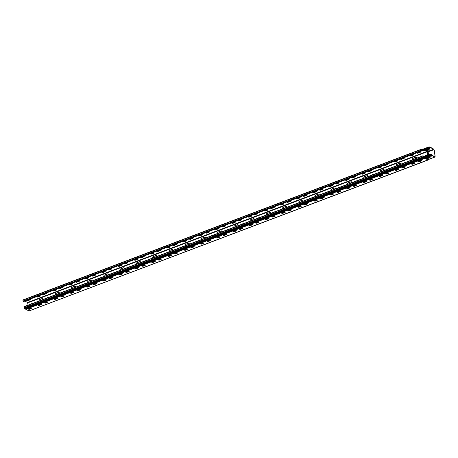 <?xml version="1.0" encoding="UTF-8"?>
<svg xmlns="http://www.w3.org/2000/svg" width="458" height="458" viewBox="0 0 458 458"><rect width="100%" height="100%" fill="white"/><g stroke="black" fill="none" stroke-linecap="round" stroke-linejoin="round"><path stroke-width="0.69" d="M424.125 150.293A0.687 0.298 69.3 0 1 424.022 150.413A0.687 0.298 69.3 0 0 424.022 150.413A0.687 0.298 69.3 0 1 423.868 150.39A0.739 0.321 69.3 0 1 423.478 149.846L422.889 149.36L428.493 147.241A0.962 0.395 -8.2 0 1 429.69 147.167L429.896 147.419A0.739 0.321 69.3 0 0 430.285 147.963A0.687 0.298 69.3 0 0 430.44 147.986A0.687 0.298 69.3 0 0 430.566 147.671L433.194 148.953A0.962 0.395 -8.2 0 1 433.337 149.119A0.962 0.395 -8.2 0 1 432.884 149.537L427.28 151.661A0.384 0.309 119.2 0 1 427.011 151.575L424.566 150.207M433.302 149.039A0.962 0.395 171.8 0 0 433.314 148.947A0.962 0.395 171.8 0 0 433.171 148.776L430.663 147.373L430.262 147.785L429.667 146.989A0.962 0.395 171.8 0 0 428.47 147.07L428.493 147.241M426.982 149.291L427.858 149.835M426.541 150.55L428.184 150.098A0.962 0.395 171.8 0 0 428.625 149.772M427.383 149.142A0.962 0.395 -8.2 0 1 427.72 149.239L430.085 148.873L428.47 149.657L430.039 148.793M426.816 151.484A0.384 0.309 -60.8 0 0 426.747 151.495L424.492 150.235M434.424 156.842A0.962 0.395 171.8 0 0 434.436 156.751A0.962 0.395 171.8 0 0 434.299 156.584L431.602 154.884A0.687 0.298 69.3 0 0 431.184 154.203A0.739 0.321 69.3 0 0 431.018 154.18A0.739 0.321 69.3 0 0 430.898 154.369L430.743 154.449A0.962 0.395 171.8 0 0 429.547 154.529L429.57 154.701A0.962 0.395 -8.2 0 1 430.766 154.627L431.213 154.38L431.814 155.354L434.321 156.756A0.962 0.395 -8.2 0 1 434.465 156.928A0.962 0.395 -8.2 0 1 434.012 157.346L428.407 159.464L425.396 157.781L424.91 156.905M428.934 157.855L428.196 157.289L426.209 157.666L427.532 157.071A0.962 0.395 -8.2 0 1 428.843 157.042L431.213 156.682L429.644 157.495A0.962 0.395 -8.2 0 1 429.787 157.661A0.962 0.395 -8.2 0 1 429.335 158.079L427.617 158.451L428.934 157.855M424.572 156.968L430.743 154.449M424.492 157.065L423.965 156.819A0.384 0.309 -60.8 0 0 423.747 157.088A0.384 0.309 119.2 0 1 423.53 157.352L423.931 157.575L24.755 308.572L23.999 307.833L23.942 306.717L423.06 155.789M428.47 149.657L428.522 149.686A0.962 0.395 -8.2 0 1 428.659 149.858A0.962 0.395 -8.2 0 1 428.213 150.276L426.49 150.648L427.898 149.966L427.068 149.48L425.224 149.955M426.261 157.569L428.167 157.117L428.98 157.638M429.598 157.466L431.167 156.596M427.669 158.359L429.312 157.907A0.962 0.395 171.8 0 0 429.753 157.581M423.53 156.716L423.118 155.72L423.266 156.813M423.627 156.768L423.278 156.899M424.308 157.306A0.384 0.309 119.2 0 1 424.142 157.455L423.931 157.575A0.384 0.309 119.2 0 0 424.148 157.312L423.747 157.088M428.407 159.464A0.384 0.309 -60.8 0 0 428.19 159.727A0.384 0.309 119.2 0 1 427.972 159.997L424.961 158.313L424.314 157.317M428.19 159.727L425.179 158.044A0.384 0.309 119.2 0 1 424.961 158.313L25.78 309.31L25.293 308.434M422.889 149.36A0.384 0.309 119.2 0 1 422.625 149.279A0.384 0.309 -60.8 0 0 422.356 149.199L422.202 150.069L422.642 150.602L422.179 149.262L422.757 149.423L422.23 149.623M23.518 301.53L23.026 301.066L22.963 299.95L422.087 149.022M422.711 150.459L423.329 150.224A0.384 0.309 -60.8 0 1 423.501 150.235A0.687 0.298 -110.7 0 1 423.484 150.247A0.687 0.298 -110.7 0 1 423.329 150.224A0.739 0.321 -110.7 0 1 422.94 149.68L422.757 149.423A0.384 0.309 -60.8 0 1 422.831 149.417M423.535 150.253L423.473 150.253A0.687 0.298 -110.7 0 1 423.473 150.253L422.688 150.55M27.159 300.574L28.133 300.591L30.537 299.589M43.401 294.431L44.374 294.448L46.779 293.446M59.649 288.282L60.616 288.305L63.027 287.303M75.891 282.139L76.864 282.157L79.268 281.16M92.132 275.997L93.106 276.014L95.51 275.012M108.374 269.854L109.347 269.871L111.752 268.869M124.622 263.705L125.589 263.728L127.994 262.726M140.864 257.562L141.837 257.579L144.241 256.583M157.105 251.419L158.079 251.436L160.483 250.44M173.347 245.276L174.321 245.293L176.725 244.291M189.595 239.128L190.562 239.15L192.967 238.149M205.837 232.985L209.214 232.006M222.078 226.842L223.052 226.859L225.456 225.863M238.32 220.699L239.294 220.716L241.698 219.714M254.568 214.55L255.535 214.573L257.94 213.571M270.81 208.407L274.187 207.428M287.051 202.264L288.025 202.281L290.429 201.285M303.293 196.121L304.267 196.139L306.671 195.137M319.535 189.973L320.508 189.996L322.913 188.994M335.783 183.83L339.16 182.851M352.025 177.687L352.998 177.704L355.402 176.708M368.266 171.544L369.24 171.561L371.644 170.559M384.508 165.401L385.481 165.418L387.886 164.416M400.756 159.252L404.133 158.273M416.998 153.109L417.971 153.127L420.375 152.13M410.5 155.565L411.473 155.588L413.877 154.586M394.258 161.714L395.231 161.731L397.636 160.729M378.016 167.857L378.984 167.874L381.394 166.872M361.768 174L362.742 174.017L365.146 173.021M345.527 180.143L346.5 180.166L348.904 179.164M329.285 186.291L330.258 186.309L332.663 185.307M313.043 192.434L314.011 192.452L316.421 191.45M296.795 198.577L297.769 198.595L300.173 197.598M280.554 204.72L281.527 204.737L283.931 203.741M264.312 210.863L265.285 210.886L267.69 209.884M248.07 217.012L249.037 217.029L251.448 216.027M231.822 223.155L232.796 223.172L235.2 222.176M215.581 229.298L216.554 229.315L218.958 228.319M199.339 235.441L200.312 235.464L202.717 234.462M183.097 241.589L184.064 241.606L186.475 240.605M166.849 247.732L167.823 247.749L170.227 246.753M150.608 253.875L151.581 253.892L153.985 252.896M134.366 260.018L135.339 260.041L137.744 259.039M118.124 266.167L119.091 266.184L121.502 265.182M101.876 272.31L102.85 272.327L105.254 271.331M85.635 278.453L86.608 278.47L89.012 277.474M69.393 284.595L70.366 284.618L72.77 283.616M53.151 290.744L54.118 290.761L56.529 289.759M36.903 296.887L37.877 296.904L40.281 295.902M25.78 309.31L28.969 310.925M28.385 309.076L29.358 309.093L31.762 308.091M44.626 302.927L45.6 302.95L48.004 301.948M60.874 296.784L64.246 295.805M77.116 290.641L80.493 289.662M93.358 284.498L94.331 284.515L96.735 283.513M109.599 278.349L110.573 278.372L112.977 277.371M125.841 272.207L126.814 272.224L129.219 271.228M142.089 266.064L145.467 265.085M158.331 259.921L159.304 259.938L161.708 258.936M174.572 253.772L175.546 253.795L177.95 252.793M190.814 247.629L191.787 247.646L194.192 246.65M207.062 241.486L210.44 240.507M223.304 235.343L224.277 235.36L226.681 234.359M239.545 229.2L240.519 229.218L242.923 228.216M255.787 223.052L256.761 223.075L259.165 222.073M272.035 216.909L275.413 215.93M288.277 210.766L289.25 210.783L291.654 209.781M304.518 204.623L305.492 204.64L307.896 203.638M320.76 198.474L321.734 198.497L324.138 197.495M337.008 192.331L340.386 191.352M353.25 186.188L354.223 186.206L356.627 185.204M369.491 180.046L370.465 180.063L372.869 179.061M385.733 173.897L386.707 173.92L389.111 172.918M401.981 167.754L405.359 166.775M418.223 161.611L419.196 161.628L421.6 160.626M411.725 164.067L412.698 164.084L415.103 163.088M395.483 170.21L396.456 170.233L398.861 169.231M379.241 176.359L380.209 176.376L382.619 175.374M362.994 182.502L363.967 182.519L366.371 181.523M346.752 188.644L347.725 188.662L350.13 187.666M330.51 194.787L331.483 194.81L333.888 193.808M314.268 200.936L315.236 200.953L317.646 199.951M298.021 207.079L298.994 207.096L301.398 206.094M281.779 213.222L282.752 213.239L285.157 212.243M265.537 219.365L266.51 219.388L268.915 218.386M249.295 225.513L250.263 225.531L252.673 224.529M233.048 231.656L234.021 231.674L236.425 230.672M216.806 237.799L217.779 237.816L220.184 236.82M200.564 243.942L201.537 243.965L203.942 242.963M184.322 250.091L185.29 250.108L187.7 249.106M168.075 256.234L169.048 256.251L171.452 255.249M151.833 262.377L152.806 262.394L155.21 261.398M135.591 268.52L136.564 268.543L138.969 267.541M119.349 274.668L120.317 274.685L122.727 273.684M103.102 280.811L104.075 280.828L106.479 279.827M86.86 286.954L87.833 286.971L90.237 285.975M70.618 293.097L71.591 293.114L73.996 292.118M54.376 299.24L55.344 299.263L57.754 298.261M38.128 305.389L39.102 305.406L41.506 304.404M428.47 147.07L422.866 149.188A0.384 0.309 119.2 0 1 422.597 149.108A0.384 0.309 -60.8 0 0 422.328 149.027M424.635 150.178L427.28 151.661M427.595 155.262L426.747 151.495L27.566 302.492L24.955 301.032M426.908 151.535L427.056 152.062M429.547 154.529L423.942 156.647A0.384 0.309 -60.8 0 0 423.724 156.911A0.384 0.309 119.2 0 1 423.501 157.18M428.167 159.79L28.791 310.993M28.156 300.763L27.136 300.666L27.451 300.374L29.564 299.572L30.583 299.675L28.133 300.591M44.397 294.62L43.384 294.523L43.699 294.225L45.811 293.429L46.825 293.532L44.374 294.448M60.645 288.477L59.626 288.374L59.941 288.082L62.053 287.286L63.072 287.384L60.616 288.305M76.887 282.334L75.868 282.231L76.183 281.939L78.295 281.138L79.314 281.241L76.864 282.157M93.129 276.185L92.11 276.088L92.424 275.796L94.537 274.995L95.556 275.098L93.106 276.014M109.37 270.043L108.357 269.945L108.672 269.653L110.784 268.852L111.798 268.955L109.347 269.871M125.618 263.9L124.599 263.797L124.914 263.505L127.026 262.709L128.045 262.806L125.589 263.728M141.86 257.757L140.841 257.654L141.156 257.362L143.268 256.566L144.287 256.663L141.837 257.579M158.102 251.608L157.083 251.511L157.397 251.219L159.51 250.417L160.529 250.52L158.079 251.436M174.343 245.465L173.324 245.368L173.645 245.076L175.757 244.274L176.771 244.377L174.321 245.293M190.591 239.322L189.572 239.219L189.887 238.927L191.999 238.131L193.018 238.229L190.562 239.15M206.833 233.179L205.814 233.076L206.129 232.784L208.241 231.988L209.26 232.086L206.804 233.002M223.075 227.031L222.056 226.933L222.37 226.641L224.483 225.84L225.502 225.943L223.052 226.859M239.316 220.888L238.297 220.79L238.618 220.498L240.725 219.697L241.744 219.8L239.294 220.716M255.564 214.745L254.545 214.642L254.86 214.35L256.972 213.554L257.991 213.651L255.535 214.573M271.806 208.602L270.787 208.499L271.102 208.207L273.214 207.411L274.233 207.508L271.777 208.424M288.048 202.459L287.029 202.356L287.343 202.064L289.456 201.262L290.475 201.365L288.025 202.281M304.289 196.31L303.27 196.213L303.591 195.921L305.698 195.119L306.717 195.222L304.267 196.139M320.537 190.167L319.518 190.07L319.833 189.772L321.945 188.977L322.964 189.074L320.508 189.996M336.779 184.024L335.76 183.921L336.075 183.629L338.187 182.834L339.206 182.931L336.75 183.847M353.021 177.881L352.002 177.778L352.317 177.486L354.429 176.685L355.448 176.788L352.998 177.704M369.262 171.733L368.243 171.636L368.564 171.344L370.671 170.542L371.69 170.645L369.24 171.561M385.51 165.59L384.491 165.493L384.806 165.195L386.918 164.399L387.937 164.496L385.481 165.418M401.752 159.447L400.733 159.344L401.048 159.052L403.16 158.256L404.179 158.354L401.723 159.269M417.994 153.304L416.975 153.201L417.29 152.909L419.402 152.108L420.421 152.211L417.971 153.127M412.904 154.569L413.923 154.667L413.608 154.959L411.496 155.76L410.477 155.657L412.904 154.569M396.662 160.712L397.681 160.81L397.367 161.107L395.254 161.903L394.235 161.806L396.662 160.712M380.421 166.855L381.44 166.958L381.125 167.25L379.012 168.046L377.993 167.949L380.421 166.855M364.179 172.998L365.192 173.101L364.877 173.393L362.765 174.195L361.751 174.092L364.179 172.998M347.931 179.147L348.95 179.244L348.635 179.536L346.523 180.338L345.504 180.234L347.931 179.147M331.689 185.29L332.708 185.387L332.394 185.685L330.281 186.48L329.262 186.383L331.689 185.29M315.447 191.433L316.467 191.536L316.152 191.828L314.039 192.623L313.02 192.526L315.447 191.433M299.206 197.575L300.219 197.679L299.904 197.971L297.792 198.772L296.778 198.669L299.206 197.575M282.958 203.724L283.977 203.821L283.662 204.113L281.55 204.915L280.531 204.812L282.958 203.724M266.716 209.867L267.735 209.964L267.42 210.262L265.308 211.058L264.289 210.961L266.716 209.867M250.474 216.01L251.494 216.113L251.179 216.405L249.066 217.201L248.047 217.103L250.474 216.01M234.233 222.153L235.246 222.256L234.931 222.548L232.819 223.349L231.805 223.246L234.233 222.153M217.985 228.302L219.004 228.399L218.689 228.691L216.577 229.492L215.558 229.389L217.985 228.302M201.743 234.444L202.762 234.542L202.447 234.839L200.335 235.635L199.316 235.532L201.743 234.444M185.501 240.587L186.52 240.69L186.206 240.982L184.093 241.778L183.074 241.681L185.501 240.587M169.26 246.73L170.273 246.833L169.958 247.125L167.846 247.927L166.832 247.824L169.26 246.73M153.012 252.879L154.031 252.976L153.716 253.268L151.604 254.07L150.585 253.967L153.012 252.879M136.77 259.022L137.789 259.119L137.474 259.411L135.362 260.213L134.343 260.11L136.77 259.022M120.528 265.165L121.547 265.268L121.233 265.56L119.12 266.356L118.101 266.258L120.528 265.165M104.287 271.308L105.3 271.411L104.985 271.703L102.873 272.499L101.859 272.401L104.287 271.308M88.039 277.456L89.058 277.554L88.743 277.846L86.631 278.647L85.612 278.544L88.039 277.456M71.797 283.599L72.816 283.697L72.501 283.989L70.389 284.79L69.37 284.687L71.797 283.599M55.555 289.742L56.574 289.845L56.26 290.137L54.147 290.933L53.128 290.836L55.555 289.742M39.314 295.885L40.333 295.988L40.012 296.28L37.9 297.076L36.886 296.979L39.314 295.885M31.659 303.797A0.676 0.538 -60.8 0 0 31.19 303.975M64.149 291.506A0.676 0.538 -60.8 0 0 63.673 291.683M96.632 279.22A0.676 0.538 -60.8 0 0 96.163 279.397M129.122 266.928A0.676 0.538 -60.8 0 0 128.646 267.106M161.605 254.642A0.676 0.538 -60.8 0 0 161.136 254.82M194.095 242.351A0.676 0.538 -60.8 0 0 193.619 242.534M226.578 230.065A0.676 0.538 -60.8 0 0 226.109 230.242M259.068 217.773A0.676 0.538 -60.8 0 0 258.593 217.956M291.551 205.487A0.676 0.538 -60.8 0 0 291.082 205.665M324.041 193.196A0.676 0.538 -60.8 0 0 323.566 193.379M356.524 180.91A0.676 0.538 -60.8 0 0 356.055 181.087M389.014 168.618A0.676 0.538 -60.8 0 0 388.539 168.802M421.497 156.333A0.676 0.538 -60.8 0 0 421.028 156.51M405.256 162.476A0.676 0.538 -60.8 0 0 404.78 162.653M372.766 174.767A0.676 0.538 -60.8 0 0 372.297 174.945M340.283 187.053A0.676 0.538 -60.8 0 0 339.807 187.23M307.793 199.345A0.676 0.538 -60.8 0 0 307.324 199.522M275.31 211.63A0.676 0.538 -60.8 0 0 274.834 211.808M242.82 223.922A0.676 0.538 -60.8 0 0 242.351 224.099M210.337 236.208A0.676 0.538 -60.8 0 0 209.861 236.385M177.847 248.499A0.676 0.538 -60.8 0 0 177.378 248.677M145.363 260.785A0.676 0.538 -60.8 0 0 144.888 260.963M112.874 273.077A0.676 0.538 -60.8 0 0 112.405 273.254M80.39 285.363A0.676 0.538 -60.8 0 0 79.915 285.54M47.901 297.654A0.676 0.538 -60.8 0 0 47.432 297.832M42.84 298.542A0.676 0.538 -60.8 0 0 42.474 298.547L39.548 299.652A0.676 0.538 -60.8 0 0 39.262 300.82M59.082 292.399A0.676 0.538 -60.8 0 0 58.716 292.404L55.796 293.509A0.676 0.538 -60.8 0 0 55.504 294.677M75.324 286.256A0.676 0.538 -60.8 0 0 74.963 286.261L72.038 287.366A0.676 0.538 -60.8 0 0 71.746 288.529M91.566 280.113A0.676 0.538 -60.8 0 0 91.205 280.119L88.279 281.223A0.676 0.538 -60.8 0 0 87.988 282.386M107.813 273.964A0.676 0.538 -60.8 0 0 107.447 273.97L104.521 275.075A0.676 0.538 -60.8 0 0 104.235 276.243M124.055 267.821A0.676 0.538 -60.8 0 0 123.689 267.827L120.769 268.932A0.676 0.538 -60.8 0 0 120.477 270.1M140.297 261.678A0.676 0.538 -60.8 0 0 139.936 261.684L137.011 262.789A0.676 0.538 -60.8 0 0 136.719 263.951M156.539 255.535A0.676 0.538 -60.8 0 0 156.178 255.541L153.253 256.646A0.676 0.538 -60.8 0 0 152.961 257.808M172.786 249.387A0.676 0.538 -60.8 0 0 172.42 249.392L169.494 250.497A0.676 0.538 -60.8 0 0 169.208 251.665M189.028 243.244A0.676 0.538 -60.8 0 0 188.662 243.25L185.742 244.354A0.676 0.538 -60.8 0 0 185.45 245.522M205.27 237.101A0.676 0.538 -60.8 0 0 204.909 237.107L201.984 238.212A0.676 0.538 -60.8 0 0 201.692 239.374M221.512 230.958A0.676 0.538 -60.8 0 0 221.151 230.964L218.226 232.069A0.676 0.538 -60.8 0 0 217.934 233.231M237.759 224.809A0.676 0.538 -60.8 0 0 237.393 224.815L234.467 225.926A0.676 0.538 -60.8 0 0 234.181 227.088M254.001 218.666A0.676 0.538 -60.8 0 0 253.635 218.672L250.715 219.777A0.676 0.538 -60.8 0 0 250.423 220.945M270.243 212.523A0.676 0.538 -60.8 0 0 269.876 212.529L266.957 213.634A0.676 0.538 -60.8 0 0 266.665 214.796M286.485 206.381A0.676 0.538 -60.8 0 0 286.124 206.386L283.199 207.491A0.676 0.538 -60.8 0 0 282.907 208.653M302.732 200.232A0.676 0.538 -60.8 0 0 302.366 200.238L299.44 201.348A0.676 0.538 -60.8 0 0 299.154 202.51M318.974 194.089A0.676 0.538 -60.8 0 0 318.608 194.095L315.688 195.2A0.676 0.538 -60.8 0 0 315.396 196.368M335.216 187.946A0.676 0.538 -60.8 0 0 334.85 187.952L331.93 189.057A0.676 0.538 -60.8 0 0 331.638 190.219M351.458 181.803A0.676 0.538 -60.8 0 0 351.097 181.809L348.172 182.914A0.676 0.538 -60.8 0 0 347.88 184.076M367.705 175.654A0.676 0.538 -60.8 0 0 367.339 175.66L364.413 176.771A0.676 0.538 -60.8 0 0 364.127 177.933M383.947 169.512A0.676 0.538 -60.8 0 0 383.581 169.517L380.661 170.622A0.676 0.538 -60.8 0 0 380.369 171.79M400.189 163.369A0.676 0.538 -60.8 0 0 399.823 163.374L396.903 164.479A0.676 0.538 -60.8 0 0 396.611 165.647M416.431 157.226A0.676 0.538 -60.8 0 0 416.07 157.231L413.145 158.336A0.676 0.538 -60.8 0 0 412.853 159.499M413.282 163.391A0.676 0.538 -60.8 0 0 413.437 163.804M397.04 169.534A0.676 0.538 -60.8 0 0 397.195 169.952M380.798 175.677A0.676 0.538 -60.8 0 0 380.953 176.095A0.676 0.538 119.2 0 1 380.701 175.712M364.551 181.82A0.676 0.538 -60.8 0 0 364.711 182.238M348.309 187.969A0.676 0.538 -60.8 0 0 348.464 188.381A0.676 0.538 119.2 0 1 348.212 188.003M332.067 194.112A0.676 0.538 -60.8 0 0 332.222 194.53M315.825 200.255A0.676 0.538 -60.8 0 0 315.98 200.673M299.578 206.398A0.676 0.538 -60.8 0 0 299.738 206.816A0.676 0.538 119.2 0 1 299.486 206.438M283.336 212.546A0.676 0.538 -60.8 0 0 283.491 212.959M267.094 218.689A0.676 0.538 -60.8 0 0 267.249 219.107M250.852 224.832A0.676 0.538 -60.8 0 0 251.007 225.25M234.605 230.975A0.676 0.538 -60.8 0 0 234.765 231.393A0.676 0.538 119.2 0 1 234.513 231.015M218.363 237.118A0.676 0.538 -60.8 0 0 218.518 237.536M202.121 243.267A0.676 0.538 -60.8 0 0 202.276 243.685A0.676 0.538 119.2 0 1 202.024 243.301M185.879 249.41A0.676 0.538 -60.8 0 0 186.034 249.828M169.632 255.553A0.676 0.538 -60.8 0 0 169.792 255.97M153.39 261.695A0.676 0.538 -60.8 0 0 153.544 262.113M137.148 267.844A0.676 0.538 -60.8 0 0 137.303 268.256M120.906 273.987A0.676 0.538 -60.8 0 0 121.061 274.405A0.676 0.538 119.2 0 1 120.809 274.021M104.659 280.13A0.676 0.538 -60.8 0 0 104.819 280.548M88.417 286.273A0.676 0.538 -60.8 0 0 88.571 286.691M72.175 292.422A0.676 0.538 -60.8 0 0 72.33 292.834M55.933 298.564A0.676 0.538 -60.8 0 0 56.088 298.982A0.676 0.538 119.2 0 1 55.836 298.599M39.686 304.707A0.676 0.538 -60.8 0 0 39.846 305.125M426.845 155.308A1.059 0.847 -60.8 0 0 425.545 156.041M28.671 309.179L28.625 308.892M28.087 305.148L27.566 302.492M425.413 156.092A1.059 0.847 119.2 0 1 427.022 155.48M39.829 305.131A0.676 0.538 119.2 0 1 39.594 304.747M72.312 292.845A0.676 0.538 119.2 0 1 72.078 292.456M88.554 286.697A0.676 0.538 119.2 0 1 88.32 286.313M104.802 280.554A0.676 0.538 119.2 0 1 104.567 280.17M137.286 268.268A0.676 0.538 119.2 0 1 137.051 267.878M153.527 262.119A0.676 0.538 119.2 0 1 153.293 261.736M169.775 255.976A0.676 0.538 119.2 0 1 169.54 255.593M186.017 249.833A0.676 0.538 119.2 0 1 185.782 249.444M218.5 237.542A0.676 0.538 119.2 0 1 218.266 237.158M250.99 225.256A0.676 0.538 119.2 0 1 250.755 224.867M267.232 219.113A0.676 0.538 119.2 0 1 266.997 218.724M283.473 212.964A0.676 0.538 119.2 0 1 283.239 212.581M315.963 200.678A0.676 0.538 119.2 0 1 315.728 200.289M332.205 194.536A0.676 0.538 119.2 0 1 331.97 194.146M364.694 182.244A0.676 0.538 119.2 0 1 364.459 181.86M397.178 169.958A0.676 0.538 119.2 0 1 396.943 169.569M413.419 163.815A0.676 0.538 119.2 0 1 413.185 163.426M413.042 159.533A0.676 0.538 119.2 0 1 413.042 158.279L415.967 157.174A0.676 0.538 119.2 0 1 416.316 158.291M396.8 165.676A0.676 0.538 119.2 0 1 396.8 164.422L399.725 163.317A0.676 0.538 119.2 0 1 400.069 164.439M380.552 171.819A0.676 0.538 119.2 0 1 380.558 170.571L383.483 169.46A0.676 0.538 119.2 0 1 383.827 170.582M364.31 177.967A0.676 0.538 119.2 0 1 364.316 176.714L367.236 175.609A0.676 0.538 119.2 0 1 367.585 176.725M348.069 184.11A0.676 0.538 119.2 0 1 348.069 182.856L350.994 181.752A0.676 0.538 119.2 0 1 351.343 182.868M331.827 190.253A0.676 0.538 119.2 0 1 331.827 188.999L334.752 187.894A0.676 0.538 119.2 0 1 335.096 189.017M315.579 196.396A0.676 0.538 119.2 0 1 315.585 195.142L318.51 194.037A0.676 0.538 119.2 0 1 318.854 195.16M299.337 202.539A0.676 0.538 119.2 0 1 299.343 201.291L302.263 200.186A0.676 0.538 119.2 0 1 302.612 201.302M283.096 208.688A0.676 0.538 119.2 0 1 283.101 207.434L286.021 206.329A0.676 0.538 119.2 0 1 286.37 207.445M266.854 214.831A0.676 0.538 119.2 0 1 266.854 213.577L269.779 212.472A0.676 0.538 119.2 0 1 270.123 213.594M250.606 220.974A0.676 0.538 119.2 0 1 250.612 219.72L253.537 218.615A0.676 0.538 119.2 0 1 253.881 219.737M234.364 227.116A0.676 0.538 119.2 0 1 234.37 225.868L237.29 224.764A0.676 0.538 119.2 0 1 237.639 225.88M218.123 233.265A0.676 0.538 119.2 0 1 218.128 232.011L221.048 230.906A0.676 0.538 119.2 0 1 221.397 232.023M201.881 239.408A0.676 0.538 119.2 0 1 201.881 238.154L204.806 237.049A0.676 0.538 119.2 0 1 205.15 238.171M185.633 245.551A0.676 0.538 119.2 0 1 185.639 244.297L188.564 243.192A0.676 0.538 119.2 0 1 188.908 244.314M169.391 251.694A0.676 0.538 119.2 0 1 169.397 250.446L172.317 249.335A0.676 0.538 119.2 0 1 172.666 250.457M153.149 257.843A0.676 0.538 119.2 0 1 153.155 256.589L156.075 255.484A0.676 0.538 119.2 0 1 156.424 256.6M136.908 263.985A0.676 0.538 119.2 0 1 136.908 262.732L139.833 261.627A0.676 0.538 119.2 0 1 140.177 262.749M120.66 270.128A0.676 0.538 119.2 0 1 120.666 268.875L123.591 267.77A0.676 0.538 119.2 0 1 123.935 268.892M104.418 276.271A0.676 0.538 119.2 0 1 104.424 275.023L107.344 273.913A0.676 0.538 119.2 0 1 107.693 275.035M88.176 282.42A0.676 0.538 119.2 0 1 88.182 281.166L91.102 280.061A0.676 0.538 119.2 0 1 91.451 281.178M71.935 288.563A0.676 0.538 119.2 0 1 71.935 287.309L74.86 286.204A0.676 0.538 119.2 0 1 75.204 287.326M55.687 294.706A0.676 0.538 119.2 0 1 55.693 293.452L58.618 292.347A0.676 0.538 119.2 0 1 58.962 293.469M39.445 300.849A0.676 0.538 119.2 0 1 39.451 299.601L42.371 298.49A0.676 0.538 119.2 0 1 42.72 299.612M47.214 297.912A0.676 0.538 119.2 0 1 47.947 297.637M79.698 285.626A0.676 0.538 119.2 0 1 80.436 285.345M112.187 273.334A0.676 0.538 119.2 0 1 112.92 273.06M144.671 261.049A0.676 0.538 119.2 0 1 145.409 260.768M177.16 248.757A0.676 0.538 119.2 0 1 177.893 248.482M209.644 236.471A0.676 0.538 119.2 0 1 210.382 236.191M242.133 224.18A0.676 0.538 119.2 0 1 242.866 223.905M274.617 211.894A0.676 0.538 119.2 0 1 275.355 211.613M307.106 199.602A0.676 0.538 119.2 0 1 307.839 199.327M339.59 187.316A0.676 0.538 119.2 0 1 340.328 187.036M372.079 175.025A0.676 0.538 119.2 0 1 372.812 174.75M404.563 162.739A0.676 0.538 119.2 0 1 405.301 162.458M420.805 156.596A0.676 0.538 119.2 0 1 421.543 156.315M388.321 168.882A0.676 0.538 119.2 0 1 389.054 168.607M355.832 181.173A0.676 0.538 119.2 0 1 356.57 180.893M323.348 193.459A0.676 0.538 119.2 0 1 324.081 193.179M290.859 205.751A0.676 0.538 119.2 0 1 291.597 205.47M258.375 218.037A0.676 0.538 119.2 0 1 259.108 217.756M225.886 230.328A0.676 0.538 119.2 0 1 226.624 230.048M193.402 242.614A0.676 0.538 119.2 0 1 194.135 242.334M160.913 254.9A0.676 0.538 119.2 0 1 161.651 254.625M128.429 267.191A0.676 0.538 119.2 0 1 129.162 266.911M95.94 279.477A0.676 0.538 119.2 0 1 96.678 279.203M63.456 291.769A0.676 0.538 119.2 0 1 64.189 291.488M30.967 304.055A0.676 0.538 119.2 0 1 31.705 303.78M428.843 159.298A0.893 0.366 171.8 0 0 429.295 159.189L434.413 157.254A0.962 0.773 -60.8 0 0 435.1 156.081L434.299 150.522A0.962 0.773 -60.8 0 0 433.903 149.961M435.1 156.081L434.997 156.023A0.962 0.773 119.2 0 1 434.31 157.197L434.276 157.214M434.997 156.023L434.299 150.522M427.131 152.033A0.698 0.286 -8.2 0 1 427.64 151.936A0.698 0.286 171.8 0 0 428.144 151.838L433.262 149.903A0.962 0.773 119.2 0 1 434.201 150.464M28.677 308.875L30.789 308.074L31.808 308.177L29.381 309.265L28.362 309.167L28.677 308.875M44.924 302.727L47.031 301.931L48.05 302.028L45.623 303.122L44.603 303.019L44.924 302.727M61.166 296.584L63.278 295.788L64.297 295.885L61.87 296.979L60.851 296.876L61.166 296.584M77.408 290.441L79.52 289.639L80.539 289.742L78.112 290.836L77.093 290.733L77.408 290.441M93.65 284.298L95.762 283.496L96.781 283.599L94.354 284.687L93.335 284.59L93.65 284.298M109.897 278.149L112.004 277.353L113.023 277.451L110.596 278.544L109.577 278.441L109.897 278.149M126.139 272.006L128.251 271.21L129.27 271.308L126.843 272.401L125.824 272.298L126.139 272.006M142.381 265.863L144.493 265.062L145.512 265.165L143.085 266.258L142.066 266.155L142.381 265.863M158.623 259.72L160.735 258.919L161.754 259.022L159.327 260.11L158.308 260.012L158.623 259.72M174.87 253.572L176.977 252.776L177.996 252.873L175.569 253.967L174.55 253.869L174.87 253.572M191.112 247.429L193.224 246.633L194.244 246.73L191.816 247.824L190.797 247.721L191.112 247.429M207.354 241.286L209.466 240.484L210.485 240.587L208.058 241.681L207.039 241.578L207.354 241.286M223.596 235.143L225.708 234.341L226.727 234.444L224.3 235.532L223.281 235.435L223.596 235.143M239.843 228.994L241.95 228.199L242.969 228.296L240.542 229.389L239.523 229.292L239.843 228.994M256.085 222.851L258.197 222.056L259.217 222.153L256.789 223.246L255.77 223.143L256.085 222.851M272.327 216.708L274.439 215.907L275.458 216.01L273.031 217.103L272.012 217L272.327 216.708M288.569 210.566L290.681 209.764L291.7 209.867L289.273 210.955L288.254 210.857L288.569 210.566M304.816 204.417L306.923 203.621L307.942 203.718L305.515 204.812L304.496 204.715L304.816 204.417M321.058 198.274L323.171 197.478L324.19 197.575L321.762 198.669L320.743 198.566L321.058 198.274M337.3 192.131L339.412 191.329L340.431 191.433L338.004 192.526L336.985 192.423L337.3 192.131M353.542 185.988L355.654 185.187L356.673 185.29L354.246 186.377L353.227 186.28L353.542 185.988M369.789 179.845L371.896 179.044L372.915 179.147L370.488 180.234L369.469 180.137L369.789 179.845M386.031 173.696L388.144 172.901L389.163 172.998L386.735 174.092L385.716 173.988L386.031 173.696M402.273 167.554L404.385 166.758L405.404 166.855L402.977 167.949L401.958 167.846L402.273 167.554M418.515 161.411L420.627 160.609L421.646 160.712L419.219 161.8L418.2 161.703L418.515 161.411M412.017 163.867L414.129 163.071L415.148 163.168L412.721 164.262L411.702 164.159L412.017 163.867M395.775 170.01L397.887 169.214L398.907 169.311L396.479 170.405L395.46 170.302L395.775 170.01M379.533 176.158L381.646 175.357L382.665 175.46L380.237 176.548L379.218 176.45L379.533 176.158M363.291 182.301L365.404 181.5L366.417 181.603L363.99 182.69L362.976 182.593L363.291 182.301M347.044 188.444L349.156 187.648L350.175 187.746L347.748 188.839L346.729 188.736L347.044 188.444M330.802 194.587L332.914 193.791L333.934 193.889L331.506 194.982L330.487 194.879L330.802 194.587M314.56 200.736L316.673 199.934L317.692 200.037L315.264 201.125L314.245 201.028L314.56 200.736M298.318 206.879L300.431 206.077L301.444 206.18L299.017 207.268L298.003 207.171L298.318 206.879M282.071 213.022L284.183 212.22L285.202 212.323L282.775 213.417L281.756 213.314L282.071 213.022M265.829 219.164L267.941 218.369L268.961 218.466L266.533 219.559L265.514 219.456L265.829 219.164M249.587 225.307L251.7 224.512L252.719 224.615L250.291 225.702L249.272 225.605L249.587 225.307M233.345 231.456L235.458 230.655L236.471 230.758L234.044 231.845L233.03 231.748L233.345 231.456M217.098 237.599L219.21 236.797L220.229 236.901L217.802 237.994L216.783 237.891L217.098 237.599M200.856 243.742L202.968 242.946L203.987 243.043L201.56 244.137L200.541 244.034L200.856 243.742M184.614 249.885L186.727 249.089L187.746 249.186L185.318 250.28L184.299 250.183L184.614 249.885M168.372 256.033L170.485 255.232L171.498 255.335L169.071 256.423L168.057 256.325L168.372 256.033M152.125 262.176L154.237 261.375L155.256 261.478L152.829 262.571L151.81 262.468L152.125 262.176M135.883 268.319L137.995 267.524L139.014 267.621L136.587 268.714L135.568 268.611L135.883 268.319M119.641 274.462L121.754 273.666L122.773 273.764L120.345 274.857L119.326 274.76L119.641 274.462M103.399 280.611L105.512 279.809L106.525 279.912L104.098 281L103.084 280.903L103.399 280.611M87.152 286.754L89.264 285.952L90.283 286.055L87.856 287.149L86.837 287.046L87.152 286.754M70.91 292.897L73.022 292.101L74.041 292.198L71.614 293.292L70.595 293.189L70.91 292.897M54.668 299.04L56.781 298.244L57.8 298.341L55.372 299.435L54.353 299.337L54.668 299.04M38.426 305.188L40.539 304.387L41.552 304.49L39.125 305.578L38.111 305.48L38.426 305.188M423.965 156.819L429.57 154.701M430.285 147.963L423.868 150.39A0.384 0.309 119.2 0 1 423.598 150.304A0.739 0.321 -110.7 0 1 423.438 150.167A0.739 0.321 -110.7 0 1 423.209 149.766A0.384 0.309 119.2 0 0 423.478 149.846L429.896 147.419M422.597 149.812L422.94 149.68A0.384 0.309 -60.8 0 1 423.209 149.766L423.1 149.571A0.384 0.309 119.2 0 0 423.295 149.589L429.69 147.167M431.51 154.867L425.093 157.294A0.384 0.309 -60.8 0 0 424.875 157.558L425.179 158.044A0.384 0.309 -60.8 0 1 425.396 157.781L431.814 155.354M424.423 157.065A0.384 0.309 -60.8 0 0 424.36 157.191L424.148 157.312A0.384 0.309 -60.8 0 1 424.366 157.042L430.766 154.627M428.9 157.071L428.997 157.735M423.055 155.966L23.873 306.963M423.175 156.836L23.999 307.833M423.427 157.294L24.251 308.291M25.482 308.818L424.658 157.821A0.384 0.309 119.2 0 0 424.875 157.558L424.577 157.071A0.384 0.309 119.2 0 1 424.354 157.334L424.297 157.357M422.076 149.205L22.9 300.202M422.202 150.069L23.026 301.066M422.453 150.533L23.278 301.53M422.557 150.59L23.375 301.582M423.089 149.56L423.095 149.56A0.384 0.309 119.2 0 1 423.026 149.503L422.78 149.365M426.93 151.838L27.755 302.835M428.402 157.249L428.356 156.934M428.093 155.079L427.64 151.936M428.144 151.838L428.585 154.89M430.154 147.699L430.463 147.579M423.118 155.72L23.942 306.717M424.503 157.06L424.062 157.592L24.875 308.589M422.144 148.953L22.963 299.95M422.642 150.602L23.461 301.599M423.095 149.56L422.694 149.337M423.438 150.167L424.011 150.413L430.44 147.986M427.085 151.632L424.543 150.213M428.075 160.014L28.9 311.011M430.446 154.398L431.018 154.18M430.051 147.545L430.554 147.356"/></g></svg>
